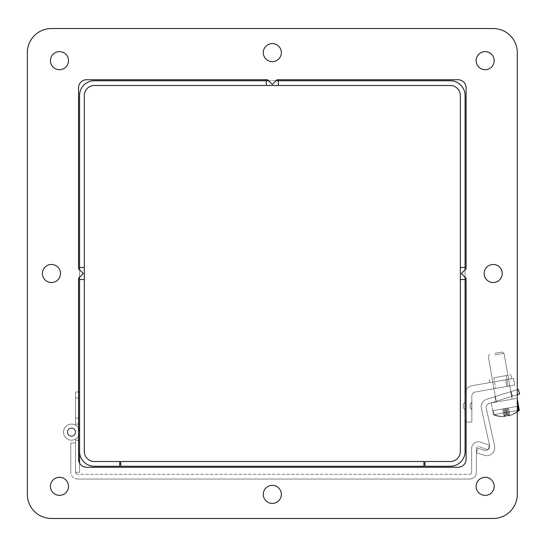 <?xml version="1.0" encoding="UTF-8"?>
<svg xmlns="http://www.w3.org/2000/svg" width="547" height="547" viewBox="0 0 547 547"><rect width="100%" height="100%" fill="white"/><g stroke="black" fill="none" stroke-linecap="round" stroke-linejoin="round"><path stroke-width="0.41" stroke-dasharray="2.73 2.05" d="M79.554 267.476L79.554 95.534A14.796 14.796 0 0 1 94.351 80.737L278.348 80.737L278.348 85.489L278.348 80.737L278.348 85.489L94.351 85.489A10.037 10.037 0 0 0 84.313 95.534L84.313 267.476L79.554 267.476L79.554 279.524L84.313 279.524L84.313 267.476L79.554 267.476L84.313 267.476M266.3 80.737L266.3 85.489M268.57 80.737L276.071 80.737M278.348 80.737L450.29 80.737A14.796 14.796 0 0 1 465.087 95.534L465.087 267.476L460.328 267.476L460.328 95.534A10.037 10.037 0 0 0 450.29 85.489L278.348 85.489M79.554 279.524L84.313 279.524L79.554 279.524L79.554 451.466A14.796 14.796 0 0 0 94.351 466.263L119.718 466.263L119.718 461.511L94.351 461.511A10.037 10.037 0 0 1 84.313 451.466L84.313 279.524M460.328 279.524L465.087 279.524L465.087 267.476L460.328 267.476L460.328 279.524L465.087 279.524L465.087 451.466A14.796 14.796 0 0 1 450.29 466.263L424.923 466.263L424.923 461.511L450.29 461.511A10.037 10.037 0 0 0 460.328 451.466L460.328 279.524L465.087 279.524M465.087 269.746L465.087 277.254M460.328 267.476L465.087 267.476M79.554 277.254L79.554 269.746M120.723 461.511L120.723 466.263L120.723 461.511L423.925 461.511L423.925 466.263L120.723 466.263L120.723 461.511L423.925 461.511L120.723 461.511M423.925 466.263L423.925 461.511L423.925 466.263L120.723 466.263L423.925 466.263M480.717 442.195L489.449 445.374L480.717 442.195A6.762 6.762 0 0 0 471.637 448.547L471.637 472.287L471.637 448.547A6.762 6.762 0 0 1 480.717 442.195M487.828 449.846L479.09 446.667L487.828 449.846L489.449 445.374L487.828 449.846M469.634 474.297A2.01 2.01 0 0 0 471.637 472.287A2.01 2.01 0 0 1 469.634 474.297L77.551 474.297L469.634 474.297M78.556 278.252L83.308 273.5L78.556 268.748L83.308 273.5L78.556 278.252L78.556 459.234A8.034 8.034 0 0 0 86.583 467.268L458.058 467.268A8.034 8.034 0 0 0 466.092 459.234L466.092 278.252L466.092 459.234L466.092 278.252L461.333 273.5L466.092 268.748L466.092 87.766A8.034 8.034 0 0 0 458.058 79.732L277.076 79.732L458.058 79.732L277.076 79.732L272.324 84.484L267.565 79.732L86.583 79.732A8.034 8.034 0 0 0 78.556 87.766L78.556 268.748L78.556 87.766L78.556 268.748L83.308 273.5L78.556 278.252L78.556 459.234A8.034 8.034 0 0 0 79.554 463.124L79.554 472.287L75.541 472.287A2.01 2.01 0 0 0 77.551 474.297A2.01 2.01 0 0 1 75.541 472.287L75.541 440.164L79.554 440.164L79.554 432.13A8.034 8.034 0 0 1 70.132 440.041A8.034 8.034 0 0 1 63.978 429.381A8.034 8.034 0 0 1 75.541 425.176L75.541 424.096L79.554 424.096L79.554 432.13A8.034 8.034 0 0 1 70.132 440.041A8.034 8.034 0 0 1 63.978 429.381A8.034 8.034 0 0 1 75.541 425.176A8.034 8.034 0 0 0 63.978 429.381A8.034 8.034 0 0 0 70.132 440.041A8.034 8.034 0 0 0 79.554 432.13L79.554 424.096L75.541 424.096L79.554 424.096L79.554 432.13L79.554 391.967L75.541 391.967L75.541 424.096L79.554 424.096L79.554 391.967L75.541 391.967L75.541 425.176A8.034 8.034 0 0 0 63.978 429.381A8.034 8.034 0 0 0 70.132 440.041A8.034 8.034 0 0 0 79.554 432.13A8.034 8.034 0 0 0 70.132 424.219A8.034 8.034 0 0 0 63.978 434.879A8.034 8.034 0 0 0 75.541 439.084L75.541 440.164L79.554 440.164L75.541 440.164L79.554 440.164L79.554 432.13A8.034 8.034 0 0 0 70.132 424.219A8.034 8.034 0 0 0 63.978 434.879A8.034 8.034 0 0 0 75.541 439.084A8.034 8.034 0 0 1 63.978 434.879A8.034 8.034 0 0 1 70.132 424.219A8.034 8.034 0 0 1 79.554 432.13L79.554 472.287L75.541 472.287L75.541 439.084A8.034 8.034 0 0 1 63.978 434.879A8.034 8.034 0 0 1 70.132 424.219A8.034 8.034 0 0 1 79.554 432.13L79.554 472.287L75.541 472.287L75.541 440.164L79.554 440.164L79.554 432.13A8.034 8.034 0 0 1 70.132 440.041A8.034 8.034 0 0 1 63.978 429.381A8.034 8.034 0 0 1 75.541 425.176L75.541 424.096L79.554 424.096L79.554 432.13A8.034 8.034 0 0 1 70.132 440.041A8.034 8.034 0 0 1 63.978 429.381A8.034 8.034 0 0 1 75.541 425.176A8.034 8.034 0 0 0 63.978 429.381A8.034 8.034 0 0 0 70.132 440.041A8.034 8.034 0 0 0 79.554 432.13L79.554 424.096L75.541 424.096L79.554 424.096L79.554 432.13L79.554 391.967L75.541 391.967L75.541 424.096L79.554 424.096L79.554 391.967L75.541 391.967L75.541 425.176A8.034 8.034 0 0 0 63.978 429.381A8.034 8.034 0 0 0 70.132 440.041A8.034 8.034 0 0 0 79.554 432.13A8.034 8.034 0 0 0 70.132 424.219A8.034 8.034 0 0 0 63.978 434.879A8.034 8.034 0 0 0 75.541 439.084L75.541 440.164L79.554 440.164L75.541 440.164L79.554 440.164L79.554 432.13A8.034 8.034 0 0 0 70.132 424.219A8.034 8.034 0 0 0 63.978 434.879A8.034 8.034 0 0 0 75.541 439.084A8.034 8.034 0 0 1 63.978 434.879A8.034 8.034 0 0 1 70.132 424.219A8.034 8.034 0 0 1 79.554 432.13L79.554 472.287L75.541 472.287L75.541 439.084A8.034 8.034 0 0 1 63.978 434.879A8.034 8.034 0 0 1 70.132 424.219A8.034 8.034 0 0 1 79.554 432.13L79.554 472.287L75.541 472.287L75.541 440.164L79.554 440.164L79.554 432.13A8.034 8.034 0 0 1 70.132 440.041A8.034 8.034 0 0 1 63.978 429.381A8.034 8.034 0 0 1 75.541 425.176L75.541 424.096L79.554 424.096L79.554 432.13A8.034 8.034 0 0 1 70.132 440.041A8.034 8.034 0 0 1 63.978 429.381A8.034 8.034 0 0 1 75.541 425.176A8.034 8.034 0 0 0 63.978 429.381A8.034 8.034 0 0 0 70.132 440.041A8.034 8.034 0 0 0 79.554 432.13L79.554 424.096L75.541 424.096L79.554 424.096L79.554 432.13L79.554 391.967L75.541 391.967L75.541 424.096L79.554 424.096L79.554 391.967L75.541 391.967L75.541 425.176A8.034 8.034 0 0 0 63.978 429.381A8.034 8.034 0 0 0 70.132 440.041A8.034 8.034 0 0 0 79.554 432.13A8.034 8.034 0 0 0 70.132 424.219A8.034 8.034 0 0 0 63.978 434.879A8.034 8.034 0 0 0 75.541 439.084L75.541 440.164L79.554 440.164L75.541 440.164L79.554 440.164L79.554 432.13A8.034 8.034 0 0 0 70.132 424.219A8.034 8.034 0 0 0 63.978 434.879A8.034 8.034 0 0 0 75.541 439.084A8.034 8.034 0 0 1 63.978 434.879A8.034 8.034 0 0 1 70.132 424.219A8.034 8.034 0 0 1 79.554 432.13L79.554 472.287L75.541 472.287L75.541 439.084A8.034 8.034 0 0 1 63.978 434.879A8.034 8.034 0 0 1 70.132 424.219A8.034 8.034 0 0 1 79.554 432.13L79.554 472.287L75.541 472.287L75.541 440.164L79.554 440.164L79.554 432.13A8.034 8.034 0 0 1 70.132 440.041A8.034 8.034 0 0 1 63.978 429.381A8.034 8.034 0 0 1 75.541 425.176L75.541 424.096L79.554 424.096L79.554 432.13A8.034 8.034 0 0 1 70.132 440.041A8.034 8.034 0 0 1 63.978 429.381A8.034 8.034 0 0 1 75.541 425.176A8.034 8.034 0 0 0 63.978 429.381A8.034 8.034 0 0 0 70.132 440.041A8.034 8.034 0 0 0 79.554 432.13L79.554 424.096L75.541 424.096L78.556 424.096M70.789 442.906L75.541 442.906L70.789 442.906L70.789 472.287L70.789 442.906M77.551 479.049A6.762 6.762 0 0 1 70.789 472.287A6.762 6.762 0 0 0 77.551 479.049L469.634 479.049A6.762 6.762 0 0 0 476.396 472.287L476.396 448.547L476.396 472.287A6.762 6.762 0 0 1 469.634 479.049L77.551 479.049M476.396 448.547A2.01 2.01 0 0 1 479.09 446.667A2.01 2.01 0 0 0 476.396 448.547M79.554 408.035L79.554 418.093L79.554 408.035M75.541 408.035L75.541 397.977L75.541 408.035M75.705 432.13A4.178 4.178 0 0 0 69.435 428.513A4.178 4.178 0 0 0 69.435 435.747A4.178 4.178 0 0 0 75.705 432.13A4.178 4.178 0 0 0 69.435 428.513A4.178 4.178 0 0 0 69.435 435.747A4.178 4.178 0 0 0 75.705 432.13A4.178 4.178 0 0 1 69.435 435.747A4.178 4.178 0 0 1 69.435 428.513A4.178 4.178 0 0 1 75.705 432.13A4.178 4.178 0 0 0 69.435 428.513A4.178 4.178 0 0 0 69.435 435.747A4.178 4.178 0 0 0 75.705 432.13A4.178 4.178 0 0 1 69.435 435.747A4.178 4.178 0 0 1 69.435 428.513A4.178 4.178 0 0 1 75.705 432.13A4.178 4.178 0 0 1 69.435 435.747A4.178 4.178 0 0 1 69.435 428.513A4.178 4.178 0 0 1 75.705 432.13A4.178 4.178 0 0 0 69.435 428.513A4.178 4.178 0 0 0 69.435 435.747A4.178 4.178 0 0 0 75.705 432.13A4.178 4.178 0 0 1 69.435 435.747A4.178 4.178 0 0 1 69.435 428.513A4.178 4.178 0 0 1 75.705 432.13A4.178 4.178 0 0 0 69.435 428.513A4.178 4.178 0 0 0 69.435 435.747A4.178 4.178 0 0 0 75.705 432.13A4.178 4.178 0 0 0 69.435 428.513A4.178 4.178 0 0 0 69.435 435.747A4.178 4.178 0 0 0 75.705 432.13A4.178 4.178 0 0 1 69.435 435.747A4.178 4.178 0 0 1 69.435 428.513A4.178 4.178 0 0 1 75.705 432.13A4.178 4.178 0 0 0 69.435 428.513A4.178 4.178 0 0 0 69.435 435.747A4.178 4.178 0 0 0 75.705 432.13A4.178 4.178 0 0 1 69.435 435.747A4.178 4.178 0 0 1 69.435 428.513A4.178 4.178 0 0 1 75.705 432.13A4.178 4.178 0 0 1 69.435 435.747A4.178 4.178 0 0 1 69.435 428.513A4.178 4.178 0 0 1 75.705 432.13A4.178 4.178 0 0 0 69.435 428.513A4.178 4.178 0 0 0 69.435 435.747A4.178 4.178 0 0 0 75.705 432.13A4.178 4.178 0 0 1 69.435 435.747A4.178 4.178 0 0 1 69.435 428.513A4.178 4.178 0 0 1 75.705 432.13A4.178 4.178 0 0 0 69.435 428.513A4.178 4.178 0 0 0 69.435 435.747A4.178 4.178 0 0 0 75.705 432.13A4.178 4.178 0 0 0 69.435 428.513A4.178 4.178 0 0 0 69.435 435.747A4.178 4.178 0 0 0 75.705 432.13A4.178 4.178 0 0 1 69.435 435.747A4.178 4.178 0 0 1 69.435 428.513A4.178 4.178 0 0 1 75.705 432.13A4.178 4.178 0 0 0 69.435 428.513A4.178 4.178 0 0 0 69.435 435.747A4.178 4.178 0 0 0 75.705 432.13A4.178 4.178 0 0 1 69.435 435.747A4.178 4.178 0 0 1 69.435 428.513A4.178 4.178 0 0 1 75.705 432.13A4.178 4.178 0 0 1 69.435 435.747A4.178 4.178 0 0 1 69.435 428.513A4.178 4.178 0 0 1 75.705 432.13A4.178 4.178 0 0 0 69.435 428.513A4.178 4.178 0 0 0 69.435 435.747A4.178 4.178 0 0 0 75.705 432.13A4.178 4.178 0 0 1 69.435 435.747A4.178 4.178 0 0 1 69.435 428.513A4.178 4.178 0 0 1 75.705 432.13A4.178 4.178 0 0 0 69.435 428.513A4.178 4.178 0 0 0 69.435 435.747A4.178 4.178 0 0 0 75.705 432.13A4.178 4.178 0 0 0 69.435 428.513A4.178 4.178 0 0 0 69.435 435.747A4.178 4.178 0 0 0 75.705 432.13A4.178 4.178 0 0 1 69.435 435.747A4.178 4.178 0 0 1 69.435 428.513A4.178 4.178 0 0 1 75.705 432.13A4.178 4.178 0 0 0 69.435 428.513A4.178 4.178 0 0 0 69.435 435.747A4.178 4.178 0 0 0 75.705 432.13A4.178 4.178 0 0 1 69.435 435.747A4.178 4.178 0 0 1 69.435 428.513A4.178 4.178 0 0 1 75.705 432.13A4.178 4.178 0 0 1 69.435 435.747A4.178 4.178 0 0 1 69.435 428.513A4.178 4.178 0 0 1 75.705 432.13A4.178 4.178 0 0 0 69.435 428.513A4.178 4.178 0 0 0 69.435 435.747A4.178 4.178 0 0 0 75.705 432.13A4.178 4.178 0 0 1 69.435 435.747A4.178 4.178 0 0 1 69.435 428.513A4.178 4.178 0 0 1 75.705 432.13M68.498 429.744A3.856 3.856 0 0 0 70.973 435.945A3.856 3.856 0 0 0 75.103 430.701A3.856 3.856 0 0 0 68.498 429.744A3.856 3.856 0 0 0 70.973 435.945A3.856 3.856 0 0 0 75.103 430.701A3.856 3.856 0 0 0 68.498 429.744A3.856 3.856 0 0 0 70.973 435.945A3.856 3.856 0 0 0 75.103 430.701A3.856 3.856 0 0 0 68.498 429.744A3.856 3.856 0 0 0 70.973 435.945A3.856 3.856 0 0 0 75.103 430.701A3.856 3.856 0 0 0 68.498 429.744A3.856 3.856 0 0 0 70.973 435.945A3.856 3.856 0 0 0 75.103 430.701A3.856 3.856 0 0 0 68.498 429.744A3.856 3.856 0 0 0 70.973 435.945A3.856 3.856 0 0 0 75.103 430.701A3.856 3.856 0 0 0 68.498 429.744A3.856 3.856 0 0 0 70.973 435.945A3.856 3.856 0 0 0 75.103 430.701A3.856 3.856 0 0 0 68.498 429.744A3.856 3.856 0 0 0 70.973 435.945A3.856 3.856 0 0 0 75.103 430.701A3.856 3.856 0 0 0 68.498 429.744M75.541 424.096L79.554 424.096L79.554 432.13L79.554 391.967L75.541 391.967L75.541 424.096M86.583 467.268L458.058 467.268L86.583 467.268A8.034 8.034 0 0 1 78.556 459.234L78.556 391.967L75.541 391.967L75.541 425.176A8.034 8.034 0 0 0 63.978 429.381A8.034 8.034 0 0 0 70.132 440.041A8.034 8.034 0 0 0 79.554 432.13A8.034 8.034 0 0 0 70.132 424.219A8.034 8.034 0 0 0 63.978 434.879A8.034 8.034 0 0 0 75.541 439.084L75.541 440.164L79.554 440.164L75.541 440.164L79.554 440.164L79.554 432.13A8.034 8.034 0 0 0 70.132 424.219A8.034 8.034 0 0 0 63.978 434.879A8.034 8.034 0 0 0 75.541 439.084A8.034 8.034 0 0 1 63.978 434.879A8.034 8.034 0 0 1 70.132 424.219A8.034 8.034 0 0 1 79.554 432.13L79.554 472.287L75.541 472.287L75.541 439.084A8.034 8.034 0 0 1 64.546 436.103A8.034 8.034 0 0 1 67.596 425.122A8.034 8.034 0 0 1 78.556 428.239M79.554 424.096L79.554 391.967M267.565 79.732L272.324 84.484L277.076 79.732L272.324 84.484L267.565 79.732L86.583 79.732A8.034 8.034 0 0 0 78.556 87.766M466.092 268.748L461.333 273.5L466.092 278.252L461.333 273.5L466.092 268.748L466.092 87.766A8.034 8.034 0 0 0 458.058 79.732M493.196 282.539A9.039 9.039 0 0 1 485.374 268.98A9.039 9.039 0 0 1 501.025 268.98A9.039 9.039 0 0 1 493.196 282.539A9.039 9.039 0 0 0 501.025 268.98A9.039 9.039 0 0 0 485.374 268.98A9.039 9.039 0 0 0 493.196 282.539A9.039 9.039 0 0 0 501.025 268.98A9.039 9.039 0 0 0 485.374 268.98A9.039 9.039 0 0 0 493.196 282.539M272.324 61.661A9.039 9.039 0 0 1 264.495 48.109A9.039 9.039 0 0 1 280.146 48.109A9.039 9.039 0 0 1 272.324 61.661A9.039 9.039 0 0 0 280.146 48.109A9.039 9.039 0 0 0 264.495 48.109A9.039 9.039 0 0 0 272.324 61.661A9.039 9.039 0 0 0 280.146 48.109A9.039 9.039 0 0 0 264.495 48.109A9.039 9.039 0 0 0 272.324 61.661M51.445 282.539A9.039 9.039 0 0 1 43.623 268.98A9.039 9.039 0 0 1 59.267 268.98A9.039 9.039 0 0 1 51.445 282.539A9.039 9.039 0 0 0 59.267 268.98A9.039 9.039 0 0 0 43.623 268.98A9.039 9.039 0 0 0 51.445 282.539A9.039 9.039 0 0 0 59.267 268.98A9.039 9.039 0 0 0 43.623 268.98A9.039 9.039 0 0 0 51.445 282.539M272.324 503.411A9.039 9.039 0 0 1 264.495 489.859A9.039 9.039 0 0 1 280.146 489.859A9.039 9.039 0 0 1 272.324 503.411A9.039 9.039 0 0 0 280.146 489.859A9.039 9.039 0 0 0 264.495 489.859A9.039 9.039 0 0 0 272.324 503.411A9.039 9.039 0 0 0 280.146 489.859A9.039 9.039 0 0 0 264.495 489.859A9.039 9.039 0 0 0 272.324 503.411M59.479 495.377A9.039 9.039 0 0 1 51.65 481.825A9.039 9.039 0 0 1 67.302 481.825A9.039 9.039 0 0 1 59.479 495.377A9.039 9.039 0 0 0 67.302 481.825A9.039 9.039 0 0 0 51.65 481.825A9.039 9.039 0 0 0 59.479 495.377A9.039 9.039 0 0 0 67.302 481.825A9.039 9.039 0 0 0 51.65 481.825A9.039 9.039 0 0 0 59.479 495.377M485.168 495.377A9.039 9.039 0 0 1 477.34 481.825A9.039 9.039 0 0 1 492.991 481.825A9.039 9.039 0 0 1 485.168 495.377A9.039 9.039 0 0 0 492.991 481.825A9.039 9.039 0 0 0 477.34 481.825A9.039 9.039 0 0 0 485.168 495.377A9.039 9.039 0 0 0 492.991 481.825A9.039 9.039 0 0 0 477.34 481.825A9.039 9.039 0 0 0 485.168 495.377M59.479 69.695A9.039 9.039 0 0 1 51.65 56.136A9.039 9.039 0 0 1 67.302 56.136A9.039 9.039 0 0 1 59.479 69.695A9.039 9.039 0 0 0 67.302 56.136A9.039 9.039 0 0 0 51.65 56.136A9.039 9.039 0 0 0 59.479 69.695A9.039 9.039 0 0 0 67.302 56.136A9.039 9.039 0 0 0 51.65 56.136A9.039 9.039 0 0 0 59.479 69.695M485.168 69.695A9.039 9.039 0 0 1 477.34 56.136A9.039 9.039 0 0 1 492.991 56.136A9.039 9.039 0 0 1 485.168 69.695A9.039 9.039 0 0 0 492.991 56.136A9.039 9.039 0 0 0 477.34 56.136A9.039 9.039 0 0 0 485.168 69.695A9.039 9.039 0 0 0 492.991 56.136A9.039 9.039 0 0 0 477.34 56.136A9.039 9.039 0 0 0 485.168 69.695M51.445 28.526A24.095 24.095 0 0 0 27.35 52.621A24.095 24.095 0 0 1 51.445 28.526A24.095 24.095 0 0 0 27.35 52.621L27.35 494.379A24.095 24.095 0 0 0 51.445 518.474A24.095 24.095 0 0 1 27.35 494.379A24.095 24.095 0 0 0 51.445 518.474L493.196 518.474A24.095 24.095 0 0 0 517.291 494.379A24.095 24.095 0 0 1 493.196 518.474A24.095 24.095 0 0 0 517.291 494.379L517.291 52.621A24.095 24.095 0 0 0 493.196 28.526A24.095 24.095 0 0 1 517.291 52.621A24.095 24.095 0 0 0 493.196 28.526L51.445 28.526L493.196 28.526M517.291 389.614L517.291 394.667L511.992 396.336L519.65 393.922L518.2 389.327L510.542 391.741L518.2 389.327L519.65 393.922L489.011 403.583L519.65 393.922L518.2 389.327L486.885 399.201A8.096 8.096 0 0 0 481.415 408.677L489.592 445.559A4.048 4.048 0 0 1 484.423 450.297L477.846 448.219L476.396 452.813L484.252 455.295A8.096 8.096 0 0 0 494.591 445.819L486.276 408.322A4.048 4.048 0 0 1 489.011 403.583A4.048 4.048 0 0 0 486.276 408.322L494.591 445.819A8.096 8.096 0 0 1 484.252 455.295L476.396 452.813L477.846 448.219L484.423 450.297A4.048 4.048 0 0 0 489.592 445.559L481.415 408.677A8.096 8.096 0 0 1 486.885 399.201L518.2 389.327L519.65 393.922L489.011 403.583L519.65 393.922L518.2 389.327L486.885 399.201A8.096 8.096 0 0 0 481.415 408.677L489.592 445.559A4.048 4.048 0 0 1 484.423 450.297L477.846 448.219L476.396 452.813L484.252 455.295A8.096 8.096 0 0 0 494.591 445.819L486.276 408.322A4.048 4.048 0 0 1 489.011 403.583A4.048 4.048 0 0 0 486.276 408.322L494.591 445.819A8.096 8.096 0 0 1 484.252 455.295L476.396 452.813L477.846 448.219L484.423 450.297A4.048 4.048 0 0 0 489.592 445.559L481.415 408.677A8.096 8.096 0 0 1 486.885 399.201L518.2 389.327L519.65 393.922L489.011 403.583A4.048 4.048 0 0 0 486.276 408.322A4.048 4.048 0 0 1 489.011 403.583L511.992 396.336L510.542 391.741L486.885 399.201A8.096 8.096 0 0 0 481.415 408.677L489.592 445.559A4.048 4.048 0 0 1 484.423 450.297L477.846 448.219L476.396 452.813L484.252 455.295A8.096 8.096 0 0 0 494.591 445.819L486.276 408.322L494.591 445.819A8.096 8.096 0 0 1 484.252 455.295L476.396 452.813L477.846 448.219L484.423 450.297A4.048 4.048 0 0 0 489.592 445.559L481.415 408.677A8.096 8.096 0 0 1 486.885 399.201L518.2 389.327L519.65 393.922L511.992 396.336L510.542 391.741L486.885 399.201A8.096 8.096 0 0 0 481.415 408.677L489.592 445.559A4.048 4.048 0 0 1 484.423 450.297L477.846 448.219L476.396 452.813L484.252 455.295A8.096 8.096 0 0 0 494.591 445.819L486.276 408.322A4.048 4.048 0 0 1 489.011 403.583A4.048 4.048 0 0 0 486.276 408.322L494.591 445.819A8.096 8.096 0 0 1 484.252 455.295L476.396 452.813L477.846 448.219L484.423 450.297A4.048 4.048 0 0 0 489.592 445.559L481.415 408.677A8.096 8.096 0 0 1 486.885 399.201L510.542 391.741L511.992 396.336L510.542 391.741L511.992 396.336L510.542 391.741L511.992 396.336L510.542 391.741L517.291 389.614M517.291 398.941L517.291 411.836A23.924 23.562 80 0 1 508.936 415.802A23.993 4.164 80 0 0 509.681 414.387L508.539 407.925L507.575 408.096L518.563 406.161L519.274 410.175A23.924 23.562 80 0 1 508.936 415.802A23.993 4.164 80 0 0 509.681 414.387A22.666 22.318 80 0 1 506.563 414.941L505.421 408.479L508.539 407.925L507.575 408.096L508.936 415.802A23.993 4.164 80 0 0 509.681 414.387L508.539 407.925L507.575 408.096L518.563 406.161L519.274 410.175L494.18 414.599L493.476 410.585L508.539 407.925L507.575 408.096L508.936 415.802A23.993 4.164 80 0 0 509.681 414.387A22.666 22.318 80 0 1 506.563 414.941A23.993 4.164 -100 0 1 505.818 416.349L504.464 408.643L508.539 407.925L509.681 414.387A22.666 22.318 80 0 1 506.563 414.941L505.421 408.479L508.539 407.925L509.681 414.387A22.666 22.318 80 0 1 506.563 414.941A23.993 4.164 -100 0 1 505.818 416.349A23.924 23.562 80 0 1 494.18 414.599L493.476 410.585L492.649 410.729L493.36 414.749A23.924 23.562 -100 0 0 504.997 416.499A23.993 4.164 -100 0 1 503.814 415.426L502.679 408.965L503.637 408.794L492.649 410.729L493.36 414.749L504.067 412.862L518.447 410.325L517.742 406.305L502.679 408.965L503.637 408.794L504.997 416.499A23.993 4.164 -100 0 1 503.814 415.426A22.666 22.318 -100 0 0 506.932 414.872A23.993 4.164 80 0 0 508.115 415.946A23.924 23.562 -100 0 0 518.447 410.325L517.742 406.305L518.563 406.161L519.274 410.175A23.924 23.562 80 0 1 508.936 415.802L507.575 408.096L518.563 406.161L517.182 398.312L491.268 402.886L517.182 398.312L491.268 402.886L517.182 398.312L491.268 402.886L517.182 398.312L491.268 402.886L517.182 398.312L518.563 406.161L517.291 398.941M458.058 467.268A8.034 8.034 0 0 0 466.092 459.234M27.35 52.621L27.35 494.379M51.445 518.474L493.196 518.474M517.291 494.379L517.291 52.621M496.177 401.327L512.477 396.185L496.177 401.327L494.727 396.725L511.028 391.59L494.727 396.725L511.028 391.59L494.727 396.725L511.028 391.59L494.727 396.725L511.028 391.59L494.727 396.725L496.177 401.327L512.477 396.185L511.028 391.59L512.477 396.185L496.177 401.327L494.727 396.725L496.177 401.327L512.477 396.185L511.028 391.59L512.477 396.185L496.177 401.327L494.727 396.725L496.177 401.327L512.477 396.185L511.028 391.59L512.477 396.185L496.177 401.327L494.727 396.725L496.177 401.327M517.291 410.53L493.36 414.749A23.924 23.562 -100 0 0 504.997 416.499L503.637 408.794L492.649 410.729L493.476 410.585L492.649 410.729L493.36 414.749A23.924 23.562 -100 0 0 504.997 416.499L503.637 408.794L492.649 410.729L504.464 408.643L505.818 416.349A23.924 23.562 80 0 1 494.18 414.599L519.274 410.175L494.18 414.599L493.476 410.585L504.464 408.643L505.818 416.349A23.924 23.562 80 0 1 494.18 414.599L493.476 410.585L505.421 408.479L506.563 414.941A23.993 4.164 -100 0 1 505.818 416.349L504.464 408.643L505.421 408.479L506.563 414.941A23.993 4.164 -100 0 1 505.818 416.349A23.924 23.562 80 0 1 494.18 414.599L519.274 410.175A23.924 23.562 80 0 1 508.936 415.802L507.575 408.096L517.742 406.305L506.754 408.24L508.115 415.946L506.754 408.24L492.649 410.729L493.36 414.749A23.924 23.562 -100 0 0 504.997 416.499A23.993 4.164 -100 0 1 503.814 415.426L502.679 408.965L503.637 408.794L504.997 416.499A23.993 4.164 -100 0 1 503.814 415.426A22.666 22.318 -100 0 0 506.932 414.872L505.79 408.411L502.679 408.965L503.814 415.426A22.666 22.318 -100 0 0 506.932 414.872A23.993 4.164 80 0 0 508.115 415.946A23.924 23.562 -100 0 0 518.447 410.325L517.742 406.305L502.679 408.965L503.814 415.426A22.666 22.318 -100 0 0 506.932 414.872L505.79 408.411L506.932 414.872A23.993 4.164 80 0 0 508.115 415.946L506.754 408.24L505.79 408.411L506.932 414.872A23.993 4.164 80 0 0 508.115 415.946A23.924 23.562 -100 0 0 518.447 410.325L504.067 412.862L518.447 410.325M494.762 354.962L504.047 353.328L494.762 354.962M494.755 353.335L502.187 352.022L494.755 353.335M502.85 400.842L512.136 399.201L502.85 400.842M470.229 408.083L470.229 403.966L470.229 408.083L470.229 403.966L470.229 408.083L470.229 403.966L470.229 408.083L470.229 403.966L470.229 408.083L470.229 403.966L470.229 408.083L470.229 403.966L470.229 408.083L470.229 403.966L470.229 408.083L470.229 403.966L470.229 408.083L471.835 409.559L471.835 402.489L471.835 409.559L471.835 402.489L471.835 409.559L471.835 402.489L471.835 409.559L471.835 402.489L471.835 409.559L471.835 402.489L471.835 409.559L471.835 402.489L471.835 409.559L471.835 402.489L471.835 409.559L471.835 402.489L471.835 409.559L470.229 408.083M463.48 408.083L463.48 403.966L463.48 408.083L464.957 409.559L464.957 402.489L465.087 409.559L465.087 402.489L465.087 409.559L465.087 402.489L465.087 409.559L463.48 408.083L463.48 403.966L463.48 408.083L463.48 403.966L463.48 408.083L465.087 409.559L465.087 402.489L465.087 409.559L465.087 402.489L465.087 409.559L463.48 408.083L463.48 403.966L463.48 408.083L463.48 403.966L463.48 408.083L465.087 409.559L465.087 402.489L465.087 409.559L465.087 402.489L465.087 409.559L463.48 408.083L463.48 403.966L463.48 408.083L463.48 403.966L463.48 408.083L465.087 409.559L465.087 402.489L465.087 409.559L465.087 402.489L465.087 409.559L463.48 408.083L463.48 403.966L463.48 408.083M466.092 422.093L471.835 422.093L465.087 422.093L471.835 422.093L471.835 396.007A4.048 4.048 0 0 1 475.179 392.021A4.048 4.048 0 0 0 471.835 396.007A4.048 4.048 0 0 1 475.179 392.021L514.727 385.047L506.816 386.442L514.727 385.047L513.558 378.401L505.647 379.796L513.558 378.401L514.727 385.047L475.179 392.021A4.048 4.048 0 0 0 471.835 396.007L471.835 422.093L465.087 422.093L465.087 393.737A8.096 8.096 0 0 1 471.774 385.765L513.558 378.401L505.647 379.796L513.558 378.401L514.727 385.047L513.558 378.401L505.647 379.796L513.558 378.401L514.727 385.047L475.179 392.021A4.048 4.048 0 0 0 471.835 396.007L471.835 422.093L465.087 422.093L465.087 393.737A8.096 8.096 0 0 1 471.774 385.765L505.647 379.796L506.816 386.442L514.727 385.047L513.558 378.401L505.647 379.796L506.816 386.442L475.179 392.021A4.048 4.048 0 0 0 471.835 396.007L471.835 422.093L465.087 422.093L465.087 393.737A8.096 8.096 0 0 1 471.774 385.765L505.647 379.796L506.816 386.442L475.179 392.021A4.048 4.048 0 0 0 471.835 396.007L471.835 422.093L465.087 422.093L465.087 393.737A8.096 8.096 0 0 1 471.774 385.765L505.647 379.796L506.816 386.442L514.727 385.047L475.179 392.021A4.048 4.048 0 0 0 471.835 396.007L471.835 422.093L465.087 422.093L465.087 393.737A8.096 8.096 0 0 1 471.774 385.765L505.647 379.796L471.774 385.765A8.096 8.096 0 0 0 465.087 393.737A8.096 8.096 0 0 1 471.774 385.765A8.096 8.096 0 0 0 466.092 389.833M500.71 380.664L511.595 378.743L500.71 380.664M508.081 386.216L495.678 388.404L508.081 386.216L495.678 388.404L508.081 386.216L495.678 388.404L508.081 386.216L495.678 388.404L508.081 386.216L506.207 375.584L493.804 377.772L506.207 375.584L508.081 386.216L506.207 375.584L493.804 377.772L506.207 375.584L493.804 377.772L506.207 375.584L508.081 386.216M500.006 376.678L510.891 374.757L500.006 376.678M517.742 406.305L506.754 408.24L508.115 415.946A23.924 23.562 -100 0 0 517.291 411.337M465.087 422.093L465.087 393.737M512.477 396.185L511.028 391.59L512.477 396.185M492.649 410.729L491.268 402.886L492.649 410.729M514.727 385.047L513.558 378.401L514.727 385.047M506.207 375.584L493.804 377.772L506.207 375.584M471.705 409.559L471.705 402.489L471.705 409.559M506.816 386.442L505.647 379.796L506.816 386.442M75.541 418.093L79.554 418.093L75.541 418.093M75.541 397.977L79.554 397.977L75.541 397.977M489.531 354.258L488.225 356.118L496.314 401.99L488.225 356.118L489.531 354.258L488.225 356.118L496.314 401.99L488.225 356.118L489.531 354.258M502.187 352.022L504.047 353.328L512.136 399.201L504.047 353.328L502.187 352.022L504.047 353.328L512.136 399.201L504.047 353.328L502.187 352.022M471.705 402.489L470.229 403.966L471.705 402.489M464.957 402.489L463.48 403.966L464.957 402.489M493.804 377.772L495.678 388.404L493.804 377.772M511.595 378.743L510.891 374.757L511.595 378.743M489.825 382.585L489.121 378.599L489.825 382.585"/><path stroke-width="0.82" d="M276.071 80.737L278.348 80.737L278.348 85.489L266.3 85.489L266.3 80.737L268.57 80.737M266.3 80.737L94.351 80.737A14.796 14.796 0 0 0 79.554 95.534L79.554 267.476L84.313 267.476L84.313 95.534A10.037 10.037 0 0 1 94.351 85.489L266.3 85.489M278.348 85.489L450.29 85.489A10.037 10.037 0 0 1 460.328 95.534L460.328 267.476L465.087 267.476L465.087 269.746M465.087 277.254L465.087 279.524L460.328 279.524L460.328 267.476M84.313 267.476L84.313 279.524L79.554 279.524L79.554 277.254M79.554 269.746L79.554 267.476M79.554 279.524L79.554 451.466A14.796 14.796 0 0 0 94.351 466.263L119.718 466.263L119.718 461.511L94.351 461.511A10.037 10.037 0 0 1 84.313 451.466L84.313 279.524M465.087 267.476L465.087 95.534A14.796 14.796 0 0 0 450.29 80.737L278.348 80.737M460.328 279.524L460.328 451.466A10.037 10.037 0 0 1 450.29 461.511L424.923 461.511L424.923 466.263L450.29 466.263A14.796 14.796 0 0 0 465.087 451.466L465.087 279.524M120.723 461.511L120.723 466.263L423.925 466.263L423.925 461.511L120.723 461.511M78.556 424.096L79.554 424.096M79.554 391.967L78.556 391.967L78.556 278.252L83.308 273.5L78.556 268.748L78.556 87.766A8.034 8.034 0 0 1 86.583 79.732L267.565 79.732L272.324 84.484L277.076 79.732L458.058 79.732A8.034 8.034 0 0 1 466.092 87.766L466.092 268.748L461.333 273.5L466.092 278.252L466.092 459.234A8.034 8.034 0 0 1 458.058 467.268L86.583 467.268A8.034 8.034 0 0 1 79.554 463.124L79.554 432.13A8.034 8.034 0 0 0 78.556 428.239M27.35 494.379L27.35 52.621A24.095 24.095 0 0 1 51.445 28.526L493.196 28.526A24.095 24.095 0 0 1 517.291 52.621L517.291 389.614L518.2 389.327L519.65 393.922L517.291 394.667L517.291 398.941L519.274 410.175A23.924 23.562 80 0 1 517.291 411.836L517.291 494.379A24.095 24.095 0 0 1 493.196 518.474L51.445 518.474A24.095 24.095 0 0 1 27.35 494.379L27.35 52.621M78.556 87.766A8.034 8.034 0 0 1 86.583 79.732L267.565 79.732M86.583 467.268A8.034 8.034 0 0 1 78.556 459.234L78.556 278.252M458.058 79.732A8.034 8.034 0 0 1 466.092 87.766L466.092 268.748M493.196 282.539A9.039 9.039 0 0 1 485.374 268.98A9.039 9.039 0 0 1 501.025 268.98A9.039 9.039 0 0 1 493.196 282.539M272.324 61.661A9.039 9.039 0 0 1 264.495 48.109A9.039 9.039 0 0 1 280.146 48.109A9.039 9.039 0 0 1 272.324 61.661M51.445 282.539A9.039 9.039 0 0 1 43.623 268.98A9.039 9.039 0 0 1 59.267 268.98A9.039 9.039 0 0 1 51.445 282.539M272.324 503.411A9.039 9.039 0 0 1 264.495 489.859A9.039 9.039 0 0 1 280.146 489.859A9.039 9.039 0 0 1 272.324 503.411M59.479 495.377A9.039 9.039 0 0 1 51.65 481.825A9.039 9.039 0 0 1 67.302 481.825A9.039 9.039 0 0 1 59.479 495.377M485.168 495.377A9.039 9.039 0 0 1 477.34 481.825A9.039 9.039 0 0 1 492.991 481.825A9.039 9.039 0 0 1 485.168 495.377M59.479 69.695A9.039 9.039 0 0 1 51.65 56.136A9.039 9.039 0 0 1 67.302 56.136A9.039 9.039 0 0 1 59.479 69.695M485.168 69.695A9.039 9.039 0 0 1 477.34 56.136A9.039 9.039 0 0 1 492.991 56.136A9.039 9.039 0 0 1 485.168 69.695M466.092 459.234A8.034 8.034 0 0 1 458.058 467.268M493.196 518.474L51.445 518.474M517.291 52.621L517.291 494.379M51.445 28.526L493.196 28.526M517.742 406.305L518.563 406.161L517.742 406.305L518.447 410.325A23.924 23.562 -100 0 1 517.291 411.337M517.291 410.53L518.447 410.325M466.092 422.093L465.087 422.093M465.087 393.737A8.096 8.096 0 0 1 466.092 389.833"/></g></svg>

